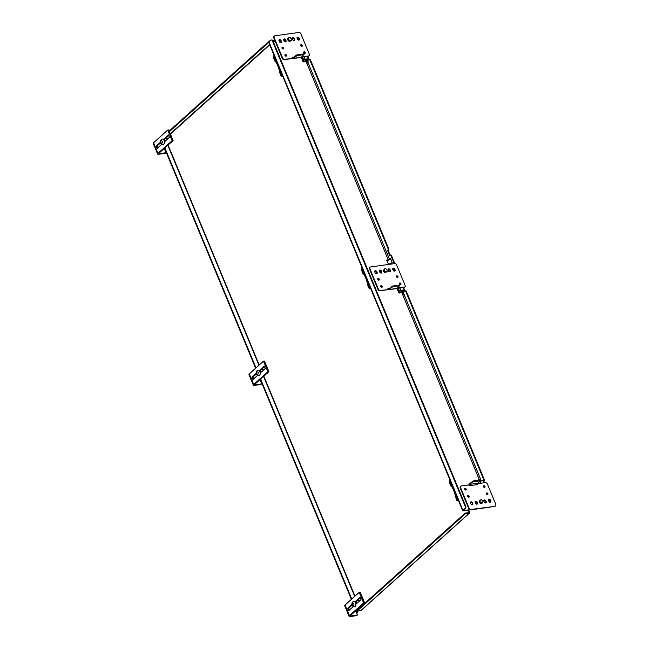<?xml version="1.0" encoding="UTF-8"?>
<svg xmlns="http://www.w3.org/2000/svg" width="649" height="649" viewBox="0 0 649 649"><rect width="100%" height="100%" fill="white"/><g stroke="black" fill="none" stroke-linecap="round" stroke-linejoin="round"><path stroke-width="0.97" d="M261.62 383.892L260.963 384.484L254.4 385.401A2.572 0.779 -22.5 0 1 253.345 385.198A2.572 0.779 -22.5 0 1 253.727 384.492L267.867 371.796L263.47 361.185L264.476 361.039L268.864 371.65L254.724 384.354L255.065 384.808L261.62 383.892L260.614 381.109A2.572 0.779 -22.5 0 1 260.963 381.085M256.371 373.97L252.923 377.069L253.678 378.886M264.524 366.653L259.592 371.082M267.867 371.796L268.864 371.65M253.345 385.198L248.948 374.587A2.572 0.779 -22.5 0 1 249.33 373.881L263.47 361.185M252.923 377.069L251.926 377.207L252.907 379.576L257.499 375.447M260.217 373.005L265.279 368.462L264.297 366.101L259.235 370.644M256.217 373.353L251.926 377.207M258.829 375.73A2.799 1.736 -98 0 0 258.854 375.722A2.799 1.736 -98 0 0 259.9 371.666A2.799 1.736 -98 0 0 258.083 370.19A2.799 1.736 -98 0 0 258.051 370.19M165.3 141.109L164.367 139.47M168.797 137.969L165.519 138.432L168.789 135.519L163.848 139.933M166.395 140.135L165.252 140.289M171.45 142.415L170.914 142.488M169.916 143.786L169.389 143.859M383.721 271.347A1.72 1.249 48.1 0 0 384.654 272.28M385.23 272.483A1.72 1.249 48.1 0 0 385.92 272.385M383.591 269.992A1.72 1.249 48.1 0 0 383.527 270.803M384.273 268.921L383.494 271.12L384.192 271.826L384.898 272.531L387.072 271.736L385.53 271.955L384.135 270.552L384.273 268.921L385.822 268.71L387.218 270.114L387.072 271.736M383.494 271.12L384.135 270.552M384.898 272.531L385.53 271.955M384.427 270.446A1.712 1.241 -131.9 0 1 385.133 268.751A1.712 1.241 -131.9 0 1 387.088 270.073A1.712 1.241 -131.9 0 1 386.382 271.769A1.712 1.241 -131.9 0 1 384.427 270.446M164.156 140.517A2.799 1.736 -98 0 0 162.331 139.04A2.799 1.736 -98 0 0 162.307 139.04A2.799 1.736 82 0 1 164.108 140.525A2.799 1.736 82 0 1 163.061 144.581L163.11 144.581A2.799 1.736 -98 0 0 163.11 144.581A2.799 1.736 -98 0 0 164.156 140.517M361.972 267.583L361.363 268.215L364.592 275.59A2.158 1.339 82 0 1 364.746 275.898L366.125 279.232A2.158 1.339 82 0 1 366.239 279.573L369.825 287.929L369.151 288.57L370.717 288.691M361.899 267.639L369.881 286.68M369.808 286.736L369.273 287.32L366.523 280.684M361.704 269.051L361.242 269.473L363.099 273.959L363.821 274.162M367.764 283.67L367.293 284.092L369.151 288.57M363.562 273.537L363.099 273.959M165.876 152.742L165.219 153.334L158.656 154.251A2.572 0.779 -22.5 0 1 157.602 154.048A2.572 0.779 -22.5 0 1 157.983 153.342L172.123 140.646L167.726 130.035L168.724 129.897L173.121 140.5L158.981 153.205L159.321 153.659L165.876 152.742L164.87 149.968A2.572 0.779 -22.5 0 1 165.219 149.935M160.627 142.829L157.18 145.92L157.934 147.737M172.123 140.646L173.121 140.5M157.602 154.048L153.205 143.445A2.572 0.779 -22.5 0 1 153.586 142.739L167.726 130.035M157.18 145.92L156.182 146.066L157.163 148.426L161.755 144.297M164.473 141.855L169.527 137.312L168.553 134.951L163.491 139.494M160.473 142.204L156.182 146.066M274.073 55.376L273.464 56.017L276.231 62.702L273.464 56.017M274 55.441L281.982 74.473M281.909 74.538L281.374 75.114L281.926 75.73L281.252 76.371L282.818 76.493M273.813 56.852L273.343 57.274L275.2 61.752L275.93 61.963M281.479 74.927L278.348 67.366A2.158 1.339 82 0 0 278.226 67.034L276.847 63.699A2.158 1.339 82 0 0 276.693 63.383L273.562 55.83M279.865 71.471L279.394 71.893L281.252 76.371M278.348 67.366L281.374 75.097M281.374 75.114L278.632 68.486M275.663 61.339L275.2 61.752M276.223 62.677L276.693 63.383M272.718 40.433L273.302 40.352A0.949 0.69 48.1 0 1 274.389 41.082L274.568 41.512M468.675 510.13L469.584 512.321A0.949 0.69 -131.9 0 1 469.186 513.262L360.771 610.644A0.949 0.69 48.1 0 0 361.055 610.514L469.478 513.132M270.195 40.79L269.473 40.887L269.643 41.285M273.026 41.057L274.008 41.593M468.116 510.211L469 512.596L465.098 513.164L465.357 513.797L469.186 513.262M465.357 513.797L356.942 611.18A0.949 0.592 82 0 1 356.106 610.782L356.001 610.531M169.178 130.984L269.473 40.887M268.71 42.436L169.438 131.609M351.377 599.368L260.257 379.381M255.633 368.218L164.513 148.24M356.374 610.206L356.682 610.555L465.098 513.164M164.878 147.907L255.998 367.894M260.622 379.057L351.75 599.043M261.044 372.258L260.111 370.62M265.133 375.008L265.66 374.935M264.549 369.119L261.263 369.581M262.139 371.285L260.995 371.439M267.193 373.556L266.658 373.637M306.839 61.274L307.837 60.86M306.953 61.209L307.715 60.901M308.486 63.269L308.088 63.432L308.056 61.03L306.807 61.55L307.034 62.093L308.178 61.76M357.364 615.041L356.707 615.633L350.152 616.55A2.572 0.779 -22.5 0 1 349.089 616.347A2.572 0.779 -22.5 0 1 349.47 615.641L363.61 602.937L359.213 592.326L360.219 592.188L364.608 602.799L350.468 615.503L350.809 615.958L357.364 615.041L356.366 612.258A2.572 0.779 -22.5 0 1 357.421 612.461A2.572 0.779 -22.5 0 1 357.039 613.167L356.715 613.459M352.115 605.119L348.667 608.218L349.422 610.028M360.268 597.802L355.344 602.223M363.61 602.937L364.608 602.799M349.089 616.347L344.7 605.736A2.572 0.779 -22.5 0 1 345.073 605.03L359.213 592.326M348.667 608.218L347.669 608.356L348.651 610.725L353.243 606.596M355.96 604.154L361.022 599.611L360.041 597.25L354.979 601.793M351.961 604.503L347.669 608.356M476.837 502.513A3.05 2.207 48.1 0 0 475.344 502.805L475.506 503.202A1.29 0.933 -131.9 0 0 477.51 502.926L477.202 502.164L476.828 502.496L477.145 503.251L477.51 502.926M403.232 287.531L404.197 289.86L400.822 290.33L399.857 288.002M393.951 271.087L394.868 270.957M400.498 284.684A0.86 0.625 48.1 0 0 399.378 283.443M397.529 277.521A0.86 0.625 48.1 0 0 396.409 276.279M398.299 288.221L399.435 290.947L400.822 290.33M403.597 291.685A2.653 0.803 157.5 0 0 403.613 291.669L404.035 291.141L402.096 291.588A2.701 0.819 157.5 0 0 401.609 291.945L400.279 292.301L401.723 290.914L404.197 289.86M399.435 290.947L398.9 291.531L399.451 292.139L399.005 293.088L402.404 292.334M402.275 292.026L403.524 291.515M400.027 284.57A0.86 0.625 48.1 0 0 399.443 283.921M397.058 277.407A0.86 0.625 48.1 0 0 396.474 276.758M401.325 291.271L401.609 291.945M396.993 288.489L398.778 292.78M355.652 602.816A2.799 1.736 -98 0 0 353.827 601.331A2.799 1.736 -98 0 0 353.794 601.339A2.799 1.736 82 0 1 355.595 602.824A2.799 1.736 82 0 1 354.549 606.88A2.799 1.736 -98 0 0 354.597 606.872A2.799 1.736 -98 0 0 355.652 602.816M284.294 41.374L285.414 40.384M478.637 479.733L478.905 480.138M489.492 502.091L490.612 501.766L490.368 501.166M489.541 502.123L490.409 501.977M490.49 501.823L489.857 502.269M449.862 479.781L449.254 480.422L452.029 487.107L449.254 480.422M449.789 479.846L457.78 498.878M457.699 498.943L457.172 499.519L457.715 500.136L457.05 500.777L458.608 500.89M449.603 481.258L449.14 481.68L450.99 486.158L451.72 486.369M457.269 499.332L454.138 491.772A2.158 1.339 82 0 0 454.024 491.431L452.637 488.097A2.158 1.339 82 0 0 452.491 487.788L449.359 480.236M455.655 495.877L455.192 496.29L457.05 500.777M454.138 491.772L457.164 499.503M457.172 499.519L454.422 492.891M451.461 485.736L450.99 486.158M452.02 487.083L452.491 487.788M479.457 502.464A1.72 1.249 48.1 0 0 480.382 503.389M480.958 503.592A1.72 1.249 48.1 0 0 481.647 503.494M479.327 501.101A1.72 1.249 48.1 0 0 479.254 501.912M480 500.03L479.222 502.229L480.625 503.64L482.807 502.845L481.258 503.064L479.862 501.661L480 500.03L481.55 499.819L482.945 501.223L482.807 502.845M479.222 502.229L479.862 501.661M480.625 503.64L481.258 503.064M480.155 501.555A1.712 1.241 -131.9 0 1 480.86 499.86A1.712 1.241 -131.9 0 1 482.815 501.182A1.712 1.241 -131.9 0 1 482.11 502.878A1.712 1.241 -131.9 0 1 480.155 501.555M283.702 39.289A1.29 0.933 48.1 0 1 285.357 40.238A3.05 2.207 48.1 0 0 283.864 40.546L284.035 40.944A1.29 0.933 -131.9 0 0 286.039 40.668L285.722 39.905L285.511 40.619L286.039 40.668M287.978 40.206A1.72 1.249 48.1 0 0 288.91 41.138M289.486 41.333A1.72 1.249 48.1 0 0 290.176 41.236M287.848 38.843A1.72 1.249 48.1 0 0 287.775 39.654M288.529 37.78L287.896 38.348L287.75 39.97L288.448 40.676L289.154 41.382L291.328 40.595L289.787 40.806L288.383 39.402L288.529 37.78L290.079 37.561L291.474 38.964L291.328 40.595M287.75 39.97L288.383 39.402M289.154 41.382L289.787 40.806M288.683 39.297A1.712 1.241 -131.9 0 1 289.389 37.601A1.712 1.241 -131.9 0 1 291.344 38.924A1.712 1.241 -131.9 0 1 290.638 40.619A1.712 1.241 -131.9 0 1 288.683 39.297M404.692 286.996A1.72 1.249 -131.9 0 1 404.53 287.191A1.72 1.249 -131.9 0 1 404.011 287.426L397.131 288.383M388.719 289.705L396.734 288.578A1.696 1.055 -98 0 0 397.123 288.391L399.484 285.763L392.799 286.704L389.1 289.519A1.696 1.055 82 0 1 388.719 289.705A1.696 1.055 82 0 1 388.289 289.624L379.949 290.793A1.72 1.249 -131.9 0 1 377.978 289.462L369.508 269.002A1.72 1.249 -131.9 0 1 369.695 267.534A1.72 1.249 -131.9 0 1 369.898 267.396M400.62 284.668A0.965 0.698 48.1 0 0 399.411 283.321M397.65 277.504A0.965 0.698 48.1 0 0 396.442 276.158M378.935 280.125A0.965 0.698 48.1 0 0 377.726 278.778M381.904 287.288A0.965 0.698 48.1 0 0 380.687 285.941M376.582 272.418L377.101 272.466A1.29 0.933 -131.9 0 1 375.098 272.75L374.781 271.996A1.29 0.933 -131.9 0 1 376.793 271.712L376.582 272.418M376.42 272.045A1.29 0.933 48.1 0 0 374.773 271.087M376.753 273.7A1.29 0.933 48.1 0 0 376.736 272.799M381.255 271.769L381.782 271.817A1.29 0.933 -131.9 0 1 379.779 272.093L379.462 271.339A1.29 0.933 -131.9 0 1 381.466 271.055L381.255 271.769M381.101 271.387A1.29 0.933 48.1 0 0 379.454 270.438M381.425 273.042A1.29 0.933 48.1 0 0 381.417 272.142M389.952 270.552L390.471 270.601A1.29 0.933 -131.9 0 1 388.467 270.876L388.151 270.122A1.29 0.933 -131.9 0 1 390.163 269.838L389.952 270.552M389.789 270.171A1.29 0.933 48.1 0 0 388.143 269.221M390.122 271.826A1.29 0.933 48.1 0 0 390.106 270.925M394.624 269.895L395.152 269.943A1.29 0.933 -131.9 0 1 393.148 270.219L392.832 269.465A1.29 0.933 -131.9 0 1 394.835 269.181L394.624 269.895M394.47 269.513A1.29 0.933 48.1 0 0 392.823 268.564M394.795 271.177A1.29 0.933 48.1 0 0 394.787 270.276M387.753 289.697L380.314 290.46A1.72 1.249 -131.9 0 1 378.351 289.13L369.873 268.67A1.72 1.249 -131.9 0 1 370.06 267.201A1.72 1.249 -131.9 0 1 370.579 266.966L394.649 263.599A1.72 1.249 -131.9 0 1 396.612 264.93L405.09 285.39A1.72 1.249 -131.9 0 1 404.903 286.858A1.72 1.249 -131.9 0 1 404.376 287.093L397.496 288.059M400.547 284.676A0.965 0.698 -131.9 0 1 399.841 282.972A0.965 0.698 -131.9 0 1 400.547 284.676M397.586 277.521A0.965 0.698 -131.9 0 1 396.88 275.817A0.965 0.698 -131.9 0 1 397.586 277.521M378.87 280.141A0.965 0.698 -131.9 0 1 378.164 278.437A0.965 0.698 -131.9 0 1 378.87 280.141M381.831 287.304A0.965 0.698 -131.9 0 1 381.125 285.601A0.965 0.698 -131.9 0 1 381.831 287.304M389.538 288.253L387.899 288.489L388.289 289.624M395.152 269.943L394.835 269.181M390.471 270.601L390.163 269.838M381.782 271.817L381.466 271.055M377.101 272.466L376.793 271.712M388.118 289.365L388.37 288.951A0.982 0.608 82 0 0 388.84 288.886L392.54 286.071L399.224 285.13L399.833 285.836M387.98 288.472L388.37 288.951M495.398 505.977A1.72 1.249 -131.9 0 1 495.236 506.171A1.72 1.249 -131.9 0 1 494.716 506.407L470.655 509.773A1.72 1.249 -131.9 0 1 468.683 508.443L460.214 487.983A1.72 1.249 -131.9 0 1 460.401 486.515A1.72 1.249 -131.9 0 1 460.603 486.377M465.893 490.052A0.965 0.698 48.1 0 0 464.676 488.705M468.854 497.215A0.965 0.698 48.1 0 0 467.645 495.868M487.569 494.595A0.965 0.698 48.1 0 0 486.361 493.248M484.608 487.431A0.965 0.698 48.1 0 0 483.4 486.085M490.53 502.285A1.29 0.933 48.1 0 0 490.514 501.385L490.482 501.442M490.36 501.004L490.879 501.052A1.29 0.933 -131.9 0 1 488.875 501.328L488.559 500.574A1.29 0.933 -131.9 0 1 490.571 500.29L490.36 501.004L489.054 501.515A2.701 0.819 157.5 0 0 488.989 501.555M490.198 500.622A1.29 0.933 48.1 0 0 488.551 499.673M485.85 502.934A1.29 0.933 48.1 0 0 485.833 502.034L486.198 501.709A1.29 0.933 -131.9 0 1 484.195 501.985L483.886 501.231A1.29 0.933 -131.9 0 1 485.89 500.947L485.833 502.034M485.517 501.279A1.29 0.933 48.1 0 0 483.87 500.33M477.153 504.151A1.29 0.933 48.1 0 0 477.145 503.251M476.828 502.496A1.29 0.933 48.1 0 0 475.182 501.547M472.48 504.808A1.29 0.933 48.1 0 0 472.464 503.908L472.829 503.575A1.29 0.933 -131.9 0 1 470.825 503.859L470.509 503.105A1.29 0.933 -131.9 0 1 472.521 502.821L472.464 503.908M472.148 503.153A1.29 0.933 48.1 0 0 470.501 502.196M470.655 509.773L471.02 509.449A1.72 1.249 -131.9 0 1 469.057 508.118L460.579 487.65A1.72 1.249 -131.9 0 1 460.766 486.19A1.72 1.249 -131.9 0 1 461.285 485.955L469.097 484.86L469.665 485.695L469.113 484.754A1.696 1.055 82 0 1 469.551 483.748L473.251 480.925L479.936 479.992L480.422 480.925L477.834 483.254A0.982 0.608 -98 0 0 477.583 483.838L477.769 484.56L477.583 483.838M471.02 509.449L494.716 506.407M477.607 483.667L485.355 482.58A1.72 1.249 -131.9 0 1 487.318 483.911L495.795 504.37A1.72 1.249 -131.9 0 1 495.609 505.839A1.72 1.249 -131.9 0 1 495.082 506.074M469.113 484.754L468.724 485.192M465.114 488.364A0.965 0.698 -131.9 0 1 465.82 490.068A0.965 0.698 -131.9 0 1 465.114 488.364M468.083 495.528A0.965 0.698 -131.9 0 1 468.789 497.231A0.965 0.698 -131.9 0 1 468.083 495.528M486.799 492.907A0.965 0.698 -131.9 0 1 487.504 494.611A0.965 0.698 -131.9 0 1 486.799 492.907M483.829 485.744A0.965 0.698 -131.9 0 1 484.535 487.448A0.965 0.698 -131.9 0 1 483.829 485.744M475.352 502.829L475.19 502.448A1.29 0.933 -131.9 0 1 477.202 502.164M472.829 503.575L472.521 502.821M486.198 501.709L485.89 500.947M490.879 501.052L490.571 500.29M472.139 481.42L472.399 482.053L469.811 484.373A0.982 0.608 -98 0 0 469.56 484.965L469.097 484.86L469.56 484.965M472.399 482.053L480.552 480.69M379.608 271.696A3.05 2.207 -131.9 0 1 381.109 271.404M489.735 499.99L488.462 500.168M480.211 481.112L483.237 480.69L484.097 482.759M487.448 494.611A0.86 0.625 48.1 0 0 486.328 493.37M484.487 487.456A0.86 0.625 48.1 0 0 483.367 486.206M488.673 500.85L489.995 500.265M489.143 501.742L490.425 501.174M478.289 483.197L477.826 483.635M486.985 494.497A0.86 0.625 48.1 0 0 486.393 493.848M484.016 487.342A0.86 0.625 48.1 0 0 483.432 486.685M484.795 500.452L485.728 502.707M380.038 272.523L381.158 271.517M308.948 55.846A1.72 1.249 -131.9 0 1 308.786 56.041A1.72 1.249 -131.9 0 1 308.267 56.276L301.387 57.234L303.74 54.613L297.055 55.554L293.356 58.369A1.696 1.055 82 0 1 292.975 58.556A1.696 1.055 82 0 1 292.545 58.475L284.197 59.643A1.72 1.249 -131.9 0 1 282.234 58.313L273.756 37.853A1.72 1.249 -131.9 0 1 273.943 36.385A1.72 1.249 -131.9 0 1 274.154 36.247M304.876 53.518A0.965 0.698 48.1 0 0 303.667 52.171M301.907 46.355A0.965 0.698 48.1 0 0 300.698 45.008M283.191 48.975A0.965 0.698 48.1 0 0 281.982 47.628M286.152 56.139A0.965 0.698 48.1 0 0 284.943 54.792M280.83 41.268L281.358 41.317A1.29 0.933 -131.9 0 1 279.354 41.601L279.038 40.846A1.29 0.933 -131.9 0 1 281.041 40.562L280.83 41.268M280.676 40.895A1.29 0.933 48.1 0 0 279.029 39.946M281.001 42.55A1.29 0.933 48.1 0 0 280.993 41.65M285.682 41.901A1.29 0.933 48.1 0 0 285.674 40.992M294.208 39.402L294.727 39.451A1.29 0.933 -131.9 0 1 292.723 39.727L292.407 38.972A1.29 0.933 -131.9 0 1 294.411 38.689L294.208 39.402M294.046 39.021A1.29 0.933 48.1 0 0 292.399 38.072M294.37 40.684A1.29 0.933 48.1 0 0 294.362 39.776M298.881 38.745L299.408 38.794A1.29 0.933 -131.9 0 1 297.404 39.078L297.088 38.315A1.29 0.933 -131.9 0 1 299.092 38.04L298.881 38.745M298.727 38.364A1.29 0.933 48.1 0 0 297.072 37.415M299.051 40.027A1.29 0.933 48.1 0 0 299.043 39.127M292.009 58.548L284.57 59.31A1.72 1.249 -131.9 0 1 282.607 57.988L274.129 37.52A1.72 1.249 -131.9 0 1 274.316 36.052A1.72 1.249 -131.9 0 1 274.835 35.817L298.905 32.45A1.72 1.249 -131.9 0 1 300.868 33.78L309.346 54.24A1.72 1.249 -131.9 0 1 309.159 55.709A1.72 1.249 -131.9 0 1 308.632 55.944L301.753 56.909M292.975 58.556L300.99 57.428A1.696 1.055 -98 0 0 301.379 57.242L293.356 58.369M304.803 53.534A0.965 0.698 -131.9 0 1 304.097 51.831A0.965 0.698 -131.9 0 1 304.803 53.534M301.842 46.371A0.965 0.698 -131.9 0 1 301.136 44.667A0.965 0.698 -131.9 0 1 301.842 46.371M283.118 48.991A0.965 0.698 -131.9 0 1 282.412 47.288A0.965 0.698 -131.9 0 1 283.118 48.991M286.087 56.155A0.965 0.698 -131.9 0 1 285.382 54.451A0.965 0.698 -131.9 0 1 286.087 56.155M283.873 40.571L283.718 40.189A1.29 0.933 -131.9 0 1 285.722 39.905M293.794 57.104L292.155 57.339L292.545 58.475M299.408 38.794L299.092 38.04M294.727 39.451L294.411 38.689M281.358 41.317L281.041 40.562M292.375 58.223L292.626 57.802A0.982 0.608 82 0 0 293.097 57.737L296.796 54.922L303.481 53.989L304.089 54.686M292.228 57.323L292.626 57.802M475.766 503.632L476.885 502.626M402.591 292.423L403.581 292.009M402.704 292.358L403.459 292.042M404.23 294.411L403.832 294.581L403.8 292.18L402.55 292.699L402.778 293.243L403.929 292.91M307.488 56.382L308.453 58.71L305.079 59.189L304.113 56.852M298.207 39.946L299.124 39.816M304.754 53.534A0.86 0.625 48.1 0 0 303.635 52.293M301.785 46.379A0.86 0.625 48.1 0 0 300.665 45.13M302.556 57.071L303.683 59.805L305.079 59.189M307.853 60.535A2.653 0.803 157.5 0 0 307.861 60.527L308.291 59.992L306.352 60.438A2.701 0.819 157.5 0 0 305.866 60.795L304.535 61.152L305.979 59.765L308.453 58.71M303.683 59.805L303.261 61.939L306.661 61.184M306.531 60.876L307.78 60.365M304.284 53.421A0.86 0.625 48.1 0 0 303.691 52.772M301.314 46.266A0.86 0.625 48.1 0 0 300.73 45.608M305.582 60.122L305.866 60.795M301.25 57.339L303.034 61.639M307.691 60.146L307.918 60.698M356.788 603.408L355.855 601.761M362.402 604.779L362.937 604.706M361.404 606.085L360.876 606.158M360.292 600.268L357.007 600.723M357.883 602.426L356.739 602.588M490.904 506.942A1.696 0.511 -22.5 0 1 490.165 507.129L463.386 510.877A1.696 0.511 -22.5 0 1 462.688 510.739A1.696 0.511 -22.5 0 1 462.94 510.276L464.862 508.548A1.72 1.071 -98 0 0 465.122 506.236L272.377 40.911A1.72 1.071 -98 0 0 271.258 39.995A1.72 1.071 -98 0 0 270.868 40.189L268.937 41.917A1.696 0.511 157.5 0 0 268.686 42.38L462.688 510.739M390.739 258.691L390.09 259.276A1.696 0.511 -22.5 0 1 387.899 260.241L386.747 260.403M388.532 264.305L392.239 262.667L390.552 258.456L389.538 259.357L386.731 260.152L388.532 264.305M273.286 41.69L275.233 41.414M279.054 40.879L280.563 40.668M283.735 40.23L285.244 40.019M292.423 39.013L293.932 38.802M469.933 509.676L463.751 510.544L463.581 510.122M307.764 56.341L309.078 59.505A0.892 0.552 -98 0 0 309.37 59.903M309.711 59.74L310.441 59.862L388.816 249.086L388.54 249.833A0.892 0.552 -98 0 0 388.41 251.033L389.968 254.789A0.892 0.552 -98 0 0 390.26 255.187M390.609 255.025L391.331 255.146L394.819 263.583M403.516 287.491L404.822 290.655A0.892 0.552 -98 0 0 405.114 291.052M405.463 290.89L406.185 291.012L484.56 480.236L484.292 480.982A0.892 0.552 -98 0 0 484.154 482.183L484.381 482.718M298.102 37.601L297.08 38.283M464.862 508.548L465.422 508.467L463.5 510.195L463.751 510.544M483.537 481.404A0.892 0.552 82 0 1 483.732 481.055L484.292 480.982M403.97 290.014L404.262 290.728A0.892 0.552 82 0 0 405.049 291.109L405.625 291.093L484.008 480.317L483.732 481.055M388.41 251.033L387.851 251.114L389.408 254.87A0.892 0.552 82 0 0 390.195 255.244L390.771 255.227L394.259 263.648M387.851 251.114A0.892 0.552 82 0 1 387.988 249.906L388.54 249.833M308.226 58.864L308.518 59.586A0.892 0.552 82 0 0 309.305 59.959L309.881 59.943L388.264 249.167L387.988 249.906M465.422 508.467A1.72 1.071 -98 0 0 465.682 506.155L272.929 40.83A1.72 1.071 -98 0 0 271.809 39.922A1.72 1.071 -98 0 0 271.542 40.019M254.838 384.257L255.065 384.808M253.727 384.492L249.33 373.881M260.614 381.109L259.998 379.616M258.083 370.19L258.026 370.19A2.799 1.736 82 0 1 259.851 371.674A2.799 1.736 82 0 1 258.805 375.73L258.854 375.722M258.164 372.421C258.294 374.432 257.791 374.895 256.631 373.792C256.501 371.78 257.004 371.317 258.164 372.421M162.42 141.271C162.55 143.283 162.047 143.745 160.887 142.642C160.757 140.63 161.26 140.168 162.42 141.271M369.37 287.126L366.239 279.573M364.592 275.59L361.461 268.029M363.156 274.024L363.602 273.627M159.094 153.107L159.321 153.659M157.983 153.342L153.586 142.739M164.87 149.968L164.254 148.467M275.257 61.825L275.703 61.428M356.942 611.18L360.771 610.644A0.949 0.592 82 0 1 360.325 610.709M170.444 134.035L269.716 44.862M273.278 41.658L273.829 41.163M359.773 607.772L359.587 607.318M354.962 596.155L263.835 376.169M259.211 365.006L168.091 145.019M273.57 40.984L273.148 41.358M269.586 44.554L170.314 133.726M167.831 145.254L258.959 365.241M263.583 376.404L354.703 596.39M359.327 607.553L359.514 608.008M350.582 615.406L350.809 615.958M349.47 615.641L345.073 605.03M356.366 612.258L355.741 610.766M398.997 291.336L397.74 288.302M402.096 291.588L401.796 290.857M397.569 288.326L398.892 291.515L397.569 288.326M353.908 603.57C354.046 605.582 353.535 606.036 352.375 604.941C352.245 602.929 352.756 602.467 353.908 603.57M451.055 486.231L451.501 485.833M397.123 288.391L389.1 289.519M391.688 287.191L391.428 286.558M392.799 286.704L392.54 286.071M399.484 285.763L399.224 285.13M469.665 485.695L477.688 484.568M469.811 484.373L477.834 483.254M479.936 479.992L480.195 480.625M473.251 480.925L473.51 481.558M480.722 483.229L479.952 481.355M478.743 482.434L479.165 483.448M478.605 483.529L478.313 482.824M489.054 501.515L488.746 500.785M478.183 482.937L478.435 483.554L478.183 482.937M295.944 56.041L295.684 55.408M297.055 55.554L296.796 54.922M303.74 54.613L303.481 53.989M303.253 60.187L301.996 57.153M306.352 60.438L306.052 59.708M462.94 510.276L268.937 41.917M306.077 61.477L388.272 259.916M401.82 292.626L479.384 479.871M391.266 263.535L391.477 264.046M393.335 268.532L394.227 270.674L393.156 270.244M308.356 63.383L389.538 259.357M297.794 37.877L298.483 39.524M404.108 294.524L481.177 480.601M483.943 480.868L484.503 480.787M484.56 480.236L484.008 480.317M406.185 291.012L405.625 291.093M404.262 290.728L404.822 290.655M391.331 255.146L390.771 255.227M389.408 254.87L389.968 254.789M388.199 249.719L388.759 249.638M388.816 249.086L388.264 249.167M310.441 59.862L309.881 59.943M308.518 59.586L309.078 59.505M272.377 40.911L272.929 40.83M465.122 506.236L465.682 506.155M258.026 370.19C256.298 370.912 255.763 372.234 256.444 374.149C256.826 375.146 257.612 375.682 258.805 375.73M162.331 139.04L162.282 139.048C160.546 139.762 160.019 141.084 160.701 142.999C161.082 144.005 161.869 144.532 163.061 144.581M361.363 268.215L364.13 274.908M356.723 611.285L361.055 610.514M298.994 39.832L297.412 39.094M306.417 60.608L306.669 61.217M308.088 63.432L307.042 62.109M356.918 611.261L357.421 612.461M403.621 290.135L404.035 291.141M354.597 606.872L354.549 606.88C353.356 606.823 352.569 606.296 352.188 605.298C351.515 603.383 352.042 602.061 353.77 601.339L353.827 601.331M481.696 480.909L480.382 480.276M479.741 480.017L478.84 479.66M394.738 270.982L394.235 270.682M402.161 291.758L402.412 292.366M403.41 291.239L403.662 291.847M403.832 294.581L402.786 293.251M307.869 58.994L308.291 59.992M405.357 290.874L405.917 290.793M390.503 255.008L391.055 254.927M309.614 59.724L310.165 59.643M271.809 39.922L271.258 39.995"/></g></svg>
